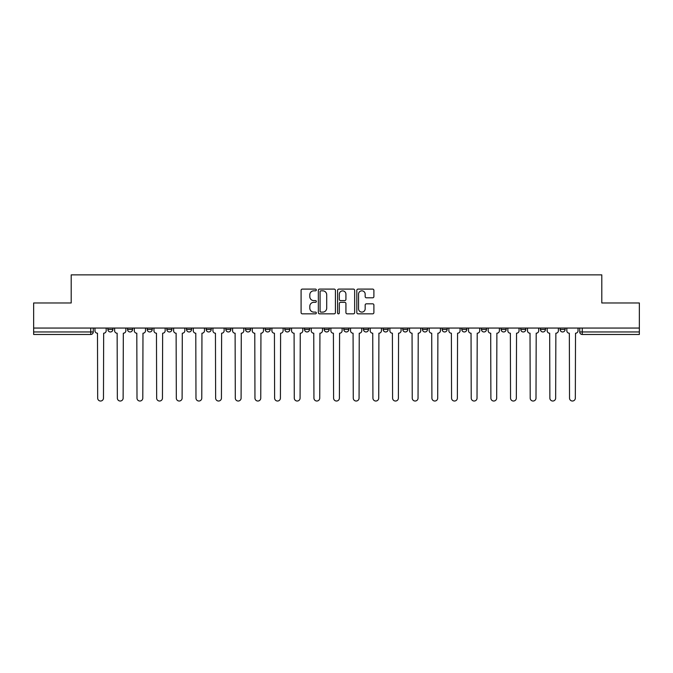 <?xml version="1.0" encoding="UTF-8"?>
<svg xmlns="http://www.w3.org/2000/svg" width="673" height="673" viewBox="0 0 673 673"><rect width="100%" height="100%" fill="white"/><g stroke="black" fill="none" stroke-linecap="round" stroke-linejoin="round"><path stroke-width="1.01" d="M316.335 289.962A0.866 0.866 0 0 0 315.469 289.096L302.328 289.096A1.237 1.237 0 0 0 301.092 290.332L301.092 312.6A1.237 1.237 0 0 0 302.328 313.837L315.469 313.837A0.866 0.866 0 0 0 316.335 312.97A0.866 0.866 0 0 0 315.469 312.104L313.769 312.104A3.962 3.962 0 0 1 309.807 308.141L309.807 306.291A3.962 3.962 0 0 1 313.769 302.328L315.469 302.328A0.866 0.866 0 0 0 316.335 301.462A0.866 0.866 0 0 0 315.469 300.595L313.769 300.595A3.962 3.962 0 0 1 309.807 296.642L309.807 294.782A3.962 3.962 0 0 1 313.769 290.829L315.469 290.829A0.866 0.866 0 0 0 316.335 289.962M501.099 329.442L501.099 328.054L501.099 329.442A2.524 2.524 0 0 0 503.614 331.966A2.524 2.524 0 0 1 501.099 329.442L506.138 329.442A2.524 2.524 0 0 1 503.614 331.966A2.524 2.524 0 0 0 506.138 329.442L506.138 328.054L506.138 329.442M324.15 328.054L324.15 329.442L329.19 329.442A2.524 2.524 0 0 1 326.666 331.966A2.524 2.524 0 0 1 324.15 329.442L324.15 328.054M265.17 328.054L265.17 329.442L270.209 329.442A2.524 2.524 0 0 1 267.686 331.966A2.524 2.524 0 0 1 265.17 329.442L265.17 328.054M225.842 328.054L225.842 329.442L230.889 329.442A2.524 2.524 0 0 1 228.366 331.966A2.524 2.524 0 0 1 225.842 329.442L225.842 328.054M206.182 328.054L206.182 329.442L211.229 329.442A2.524 2.524 0 0 1 208.706 331.966A2.524 2.524 0 0 1 206.182 329.442L206.182 328.054M166.862 328.054L166.862 329.442L171.901 329.442A2.524 2.524 0 0 1 169.386 331.966A2.524 2.524 0 0 1 166.862 329.442L166.862 328.054M372.657 297.811A1.237 1.237 0 0 0 373.894 296.574L373.894 290.332A1.237 1.237 0 0 0 372.657 289.096L358.053 289.096A1.237 1.237 0 0 0 356.816 290.332L356.816 312.6A1.237 1.237 0 0 0 358.053 313.837L372.657 313.837A1.237 1.237 0 0 0 373.894 312.6L373.894 305.054A1.237 1.237 0 0 0 372.657 303.817L366.406 303.817A1.237 1.237 0 0 0 365.17 305.054L365.17 308.789A3.306 3.306 0 0 1 361.864 312.104A3.306 3.306 0 0 1 358.549 308.789L358.549 294.135A3.306 3.306 0 0 1 361.864 290.829A3.306 3.306 0 0 1 365.17 294.135L365.17 296.574A1.237 1.237 0 0 0 366.406 297.811L372.657 297.811M33.65 328.054L33.65 302.976L71.203 302.976L71.203 274.87L601.797 274.87L601.797 302.976L639.35 302.976L639.35 328.054L33.65 328.054L33.65 331.966L93.261 331.966L93.261 328.054L93.261 331.966A2.524 2.524 0 0 1 90.746 334.481L33.65 334.481L33.65 331.966M335.415 290.332A1.237 1.237 0 0 0 334.178 289.096L319.582 289.096A1.237 1.237 0 0 0 318.346 290.332L318.346 312.6A1.237 1.237 0 0 0 319.582 313.837L334.178 313.837A1.237 1.237 0 0 0 335.415 312.6L335.415 290.332M338.822 289.096L353.418 289.096A1.237 1.237 0 0 1 354.654 290.332L354.654 312.6A1.237 1.237 0 0 1 353.418 313.837L347.167 313.837A1.237 1.237 0 0 1 345.93 312.6L345.93 303.565A1.237 1.237 0 0 0 344.694 302.328L340.555 302.328A1.237 1.237 0 0 0 339.318 303.565L339.318 312.97A0.866 0.866 0 0 1 338.452 313.837A0.866 0.866 0 0 1 337.585 312.97L337.585 290.332A1.237 1.237 0 0 1 338.822 289.096M579.739 328.054L579.739 331.966L639.35 331.966L639.35 334.481L582.254 334.481A2.524 2.524 0 0 1 579.739 331.966M639.35 328.054L639.35 331.966M560.079 328.054L560.079 329.442L565.118 329.442L565.118 328.054L565.118 329.442A2.524 2.524 0 0 1 562.594 331.966A2.524 2.524 0 0 1 560.079 329.442A2.524 2.524 0 0 0 562.594 331.966M545.458 328.054L545.458 329.442A2.524 2.524 0 0 1 542.934 331.966A2.524 2.524 0 0 1 540.419 329.442L545.458 329.442M540.419 328.054L540.419 329.442M520.759 328.054L520.759 329.442L525.798 329.442L525.798 328.054L525.798 329.442A2.524 2.524 0 0 1 523.274 331.966A2.524 2.524 0 0 1 520.759 329.442A2.524 2.524 0 0 0 523.274 331.966M481.431 328.054L481.431 329.442L486.478 329.442L486.478 328.054L486.478 329.442A2.524 2.524 0 0 1 483.954 331.966A2.524 2.524 0 0 1 481.431 329.442A2.524 2.524 0 0 0 483.954 331.966M466.818 329.442L466.818 328.054L466.818 329.442A2.524 2.524 0 0 1 464.294 331.966A2.524 2.524 0 0 1 461.771 329.442L466.818 329.442A2.524 2.524 0 0 1 464.294 331.966M461.771 328.054L461.771 329.442M447.158 328.054L447.158 329.442A2.524 2.524 0 0 1 444.634 331.966A2.524 2.524 0 0 1 442.111 329.442L447.158 329.442A2.524 2.524 0 0 1 444.634 331.966M442.111 328.054L442.111 329.442M427.49 328.054L427.49 329.442A2.524 2.524 0 0 1 424.974 331.966A2.524 2.524 0 0 1 422.451 329.442L427.49 329.442M422.451 328.054L422.451 329.442M407.83 328.054L407.83 329.442A2.524 2.524 0 0 1 405.314 331.966A2.524 2.524 0 0 1 402.791 329.442L407.83 329.442M402.791 328.054L402.791 329.442M388.17 328.054L388.17 329.442A2.524 2.524 0 0 1 385.654 331.966A2.524 2.524 0 0 1 383.13 329.442L388.17 329.442M383.13 328.054L383.13 329.442M368.51 328.054L368.51 329.442A2.524 2.524 0 0 1 365.994 331.966A2.524 2.524 0 0 1 363.47 329.442A2.524 2.524 0 0 0 365.994 331.966M363.47 328.054L363.47 329.442L368.51 329.442M348.85 328.054L348.85 329.442A2.524 2.524 0 0 1 346.334 331.966A2.524 2.524 0 0 1 343.81 329.442A2.524 2.524 0 0 0 346.334 331.966M343.81 328.054L343.81 329.442L348.85 329.442M329.19 328.054L329.19 329.442A2.524 2.524 0 0 1 326.666 331.966M309.53 328.054L309.53 329.442A2.524 2.524 0 0 1 307.006 331.966A2.524 2.524 0 0 1 304.49 329.442L309.53 329.442M304.49 328.054L304.49 329.442M289.87 328.054L289.87 329.442A2.524 2.524 0 0 1 287.346 331.966A2.524 2.524 0 0 1 284.83 329.442L289.87 329.442L289.87 328.054M284.83 328.054L284.83 329.442M270.209 328.054L270.209 329.442M250.549 328.054L250.549 329.442A2.524 2.524 0 0 1 248.026 331.966A2.524 2.524 0 0 1 245.51 329.442L250.549 329.442L250.549 328.054M245.51 328.054L245.51 329.442M230.889 328.054L230.889 329.442L230.889 328.054M211.229 329.442L211.229 328.054L211.229 329.442A2.524 2.524 0 0 1 208.706 331.966M191.569 328.054L191.569 329.442A2.524 2.524 0 0 1 189.046 331.966A2.524 2.524 0 0 1 186.522 329.442A2.524 2.524 0 0 0 189.046 331.966A2.524 2.524 0 0 0 191.569 329.442L191.569 328.054M186.522 328.054L186.522 329.442L191.569 329.442M171.901 328.054L171.901 329.442M152.241 328.054L152.241 329.442A2.524 2.524 0 0 1 149.726 331.966A2.524 2.524 0 0 1 147.202 329.442A2.524 2.524 0 0 0 149.726 331.966A2.524 2.524 0 0 0 152.241 329.442L147.202 329.442L147.202 328.054M127.542 328.054L127.542 329.442L132.581 329.442L132.581 328.054L132.581 329.442A2.524 2.524 0 0 1 130.066 331.966A2.524 2.524 0 0 1 127.542 329.442A2.524 2.524 0 0 0 130.066 331.966M107.882 328.054L107.882 329.442L112.921 329.442L112.921 328.054L112.921 329.442A2.524 2.524 0 0 1 110.406 331.966A2.524 2.524 0 0 1 107.882 329.442A2.524 2.524 0 0 0 110.406 331.966M90.746 328.054L90.746 334.481A2.524 2.524 0 0 0 93.261 331.966M320.945 290.829A0.866 0.866 0 0 0 320.079 291.695L320.079 311.237A0.866 0.866 0 0 0 320.945 312.104L322.737 312.104A3.962 3.962 0 0 0 326.699 308.141L326.699 294.782A3.962 3.962 0 0 0 322.737 290.829L320.945 290.829M345.93 294.194A3.306 3.306 0 0 0 342.624 290.887A3.306 3.306 0 0 0 339.318 294.194L339.318 299.359A1.237 1.237 0 0 0 340.555 300.595L344.694 300.595A1.237 1.237 0 0 0 345.93 299.359L345.93 294.194M94.96 330.704L94.96 328.054L94.96 330.704A2.524 2.524 48.4 0 0 97.484 333.219L97.669 398.13A2.902 2.902 48.4 0 0 100.571 401.024A2.902 2.902 48.4 0 0 103.474 398.13L103.659 333.219A2.524 2.524 48.4 0 0 106.183 330.704L106.183 328.054M97.484 333.219L97.669 398.13M103.474 398.13L103.659 333.219M114.62 330.704L114.62 328.054L114.62 330.704A2.524 2.524 48.4 0 0 117.144 333.219L117.338 398.13A2.902 2.902 48.4 0 0 120.231 401.024A2.902 2.902 48.4 0 0 123.134 398.13L123.319 333.219A2.524 2.524 48.4 0 0 125.843 330.704L125.843 328.054M134.289 330.704L134.289 328.054L134.289 330.704A2.524 2.524 48.4 0 0 136.804 333.219L136.998 398.13A2.902 2.902 48.4 0 0 139.891 401.024A2.902 2.902 48.4 0 0 142.794 398.13L142.979 333.219A2.524 2.524 48.4 0 0 145.503 330.704L145.503 328.054M117.144 333.219L117.338 398.13M123.134 398.13L123.319 333.219M136.804 333.219L136.998 398.13M142.794 398.13L142.979 333.219M153.949 330.704L153.949 328.054L153.949 330.704A2.524 2.524 48.4 0 0 156.464 333.219L156.658 398.13A2.902 2.902 48.4 0 0 159.551 401.024A2.902 2.902 48.4 0 0 162.454 398.13L162.639 333.219A2.524 2.524 48.4 0 0 165.163 330.704L165.163 328.054M173.609 330.704L173.609 328.054L173.609 330.704A2.524 2.524 48.4 0 0 176.124 333.219L176.318 398.13A2.902 2.902 48.4 0 0 179.211 401.024A2.902 2.902 48.4 0 0 182.114 398.13L182.299 333.219A2.524 2.524 48.4 0 0 184.823 330.704L184.823 328.054M193.269 330.704L193.269 328.054L193.269 330.704A2.524 2.524 48.4 0 0 195.784 333.219L195.978 398.13A2.902 2.902 48.4 0 0 198.872 401.024A2.902 2.902 48.4 0 0 201.774 398.13L201.959 333.219A2.524 2.524 48.4 0 0 204.483 330.704L204.483 328.054M156.464 333.219L156.658 398.13M162.454 398.13L162.639 333.219M176.124 333.219L176.318 398.13M182.114 398.13L182.299 333.219M195.784 333.219L195.978 398.13M201.774 398.13L201.959 333.219M212.929 330.704L212.929 328.054L212.929 330.704A2.524 2.524 48.4 0 0 215.444 333.219L215.638 398.13A2.902 2.902 48.4 0 0 218.54 401.024A2.902 2.902 48.4 0 0 221.434 398.13L221.627 333.219A2.524 2.524 48.4 0 0 224.143 330.704L224.143 328.054M215.444 333.219L215.638 398.13M221.434 398.13L221.627 333.219M232.589 330.704L232.589 328.054L232.589 330.704A2.524 2.524 48.4 0 0 235.113 333.219L235.298 398.13A2.902 2.902 48.4 0 0 238.2 401.024A2.902 2.902 48.4 0 0 241.094 398.13L241.287 333.219A2.524 2.524 48.4 0 0 243.803 330.704L243.803 328.054M235.113 333.219L235.298 398.13M241.094 398.13L241.287 333.219M252.249 330.704L252.249 328.054L252.249 330.704A2.524 2.524 48.4 0 0 254.773 333.219L254.958 398.13A2.902 2.902 48.4 0 0 257.86 401.024A2.902 2.902 48.4 0 0 260.754 398.13L260.947 333.219A2.524 2.524 48.4 0 0 263.463 330.704L263.463 328.054M254.773 333.219L254.958 398.13M260.754 398.13L260.947 333.219M271.909 330.704L271.909 328.054L271.909 330.704A2.524 2.524 48.4 0 0 274.433 333.219L274.618 398.13A2.902 2.902 48.4 0 0 277.52 401.024A2.902 2.902 48.4 0 0 280.414 398.13L280.607 333.219A2.524 2.524 48.4 0 0 283.123 330.704L283.123 328.054M274.433 333.219L274.618 398.13M280.414 398.13L280.607 333.219M291.569 330.704L291.569 328.054L291.569 330.704A2.524 2.524 48.4 0 0 294.093 333.219L294.278 398.13A2.902 2.902 48.4 0 0 297.18 401.024A2.902 2.902 48.4 0 0 300.074 398.13L300.267 333.219A2.524 2.524 48.4 0 0 302.791 330.704L302.791 328.054M294.093 333.219L294.278 398.13M300.074 398.13L300.267 333.219M311.229 330.704L311.229 328.054L311.229 330.704A2.524 2.524 48.4 0 0 313.753 333.219L313.938 398.13A2.902 2.902 48.4 0 0 316.84 401.024A2.902 2.902 48.4 0 0 319.734 398.13L319.927 333.219A2.524 2.524 48.4 0 0 322.451 330.704L322.451 328.054M313.753 333.219L313.938 398.13M319.734 398.13L319.927 333.219M330.889 330.704L330.889 328.054L330.889 330.704A2.524 2.524 48.4 0 0 333.413 333.219L333.598 398.13A2.902 2.902 48.4 0 0 336.5 401.024A2.902 2.902 48.4 0 0 339.402 398.13L339.587 333.219A2.524 2.524 48.4 0 0 342.111 330.704L342.111 328.054M333.413 333.219L333.598 398.13M339.402 398.13L339.587 333.219M350.549 330.704L350.549 328.054L350.549 330.704A2.524 2.524 48.4 0 0 353.073 333.219L353.266 398.13A2.902 2.902 48.4 0 0 356.16 401.024A2.902 2.902 48.4 0 0 359.062 398.13L359.247 333.219A2.524 2.524 48.4 0 0 361.771 330.704L361.771 328.054M353.073 333.219L353.266 398.13M359.062 398.13L359.247 333.219M370.209 330.704L370.209 328.054L370.209 330.704A2.524 2.524 48.4 0 0 372.733 333.219L372.926 398.13A2.902 2.902 48.4 0 0 375.82 401.024A2.902 2.902 48.4 0 0 378.722 398.13L378.907 333.219A2.524 2.524 48.4 0 0 381.431 330.704L381.431 328.054M372.733 333.219L372.926 398.13M378.722 398.13L378.907 333.219M389.877 330.704L389.877 328.054L389.877 330.704A2.524 2.524 48.4 0 0 392.393 333.219L392.586 398.13A2.902 2.902 48.4 0 0 395.48 401.024A2.902 2.902 48.4 0 0 398.382 398.13L398.567 333.219A2.524 2.524 48.4 0 0 401.091 330.704L401.091 328.054M392.393 333.219L392.586 398.13M398.382 398.13L398.567 333.219M409.537 330.704L409.537 328.054L409.537 330.704A2.524 2.524 48.4 0 0 412.053 333.219L412.246 398.13A2.902 2.902 48.4 0 0 415.14 401.024A2.902 2.902 48.4 0 0 418.042 398.13L418.227 333.219A2.524 2.524 48.4 0 0 420.751 330.704L420.751 328.054M412.053 333.219L412.246 398.13M418.042 398.13L418.227 333.219M429.197 330.704L429.197 328.054L429.197 330.704A2.524 2.524 48.4 0 0 431.713 333.219L431.906 398.13A2.902 2.902 48.4 0 0 434.8 401.024A2.902 2.902 48.4 0 0 437.702 398.13L437.887 333.219A2.524 2.524 48.4 0 0 440.411 330.704L440.411 328.054M431.713 333.219L431.906 398.13M437.702 398.13L437.887 333.219M448.857 330.704L448.857 328.054L448.857 330.704A2.524 2.524 48.4 0 0 451.373 333.219L451.566 398.13A2.902 2.902 48.4 0 0 454.46 401.024A2.902 2.902 48.4 0 0 457.362 398.13L457.556 333.219A2.524 2.524 48.4 0 0 460.071 330.704L460.071 328.054M451.373 333.219L451.566 398.13M457.362 398.13L457.556 333.219M468.517 330.704L468.517 328.054L468.517 330.704A2.524 2.524 48.4 0 0 471.041 333.219L471.226 398.13A2.902 2.902 48.4 0 0 474.129 401.024A2.902 2.902 48.4 0 0 477.022 398.13L477.216 333.219A2.524 2.524 48.4 0 0 479.731 330.704L479.731 328.054M471.041 333.219L471.226 398.13M477.022 398.13L477.216 333.219M488.177 330.704L488.177 328.054L488.177 330.704A2.524 2.524 48.4 0 0 490.701 333.219L490.886 398.13A2.902 2.902 48.4 0 0 493.789 401.024A2.902 2.902 48.4 0 0 496.682 398.13L496.876 333.219A2.524 2.524 48.4 0 0 499.391 330.704L499.391 328.054M490.701 333.219L490.886 398.13M496.682 398.13L496.876 333.219M507.837 330.704L507.837 328.054L507.837 330.704A2.524 2.524 48.4 0 0 510.361 333.219L510.546 398.13A2.902 2.902 48.4 0 0 513.449 401.024A2.902 2.902 48.4 0 0 516.342 398.13L516.536 333.219A2.524 2.524 48.4 0 0 519.051 330.704L519.051 328.054M510.361 333.219L510.546 398.13M516.342 398.13L516.536 333.219M527.497 330.704L527.497 328.054L527.497 330.704A2.524 2.524 48.4 0 0 530.021 333.219L530.206 398.13A2.902 2.902 48.4 0 0 533.109 401.024A2.902 2.902 48.4 0 0 536.002 398.13L536.196 333.219A2.524 2.524 48.4 0 0 538.711 330.704L538.711 328.054M530.021 333.219L530.206 398.13M536.002 398.13L536.196 333.219M547.157 330.704L547.157 328.054L547.157 330.704A2.524 2.524 48.4 0 0 549.681 333.219L549.866 398.13A2.902 2.902 48.4 0 0 552.769 401.024A2.902 2.902 48.4 0 0 555.662 398.13L555.856 333.219A2.524 2.524 48.4 0 0 558.38 330.704L558.38 328.054M549.681 333.219L549.866 398.13M555.662 398.13L555.856 333.219M566.817 330.704L566.817 328.054L566.817 330.704A2.524 2.524 48.4 0 0 569.341 333.219L569.526 398.13A2.902 2.902 48.4 0 0 572.429 401.024A2.902 2.902 48.4 0 0 575.331 398.13L575.516 333.219A2.524 2.524 48.4 0 0 578.04 330.704L578.04 328.054M569.341 333.219L569.526 398.13M575.331 398.13L575.516 333.219M582.254 328.054L582.254 334.481"/></g></svg>
